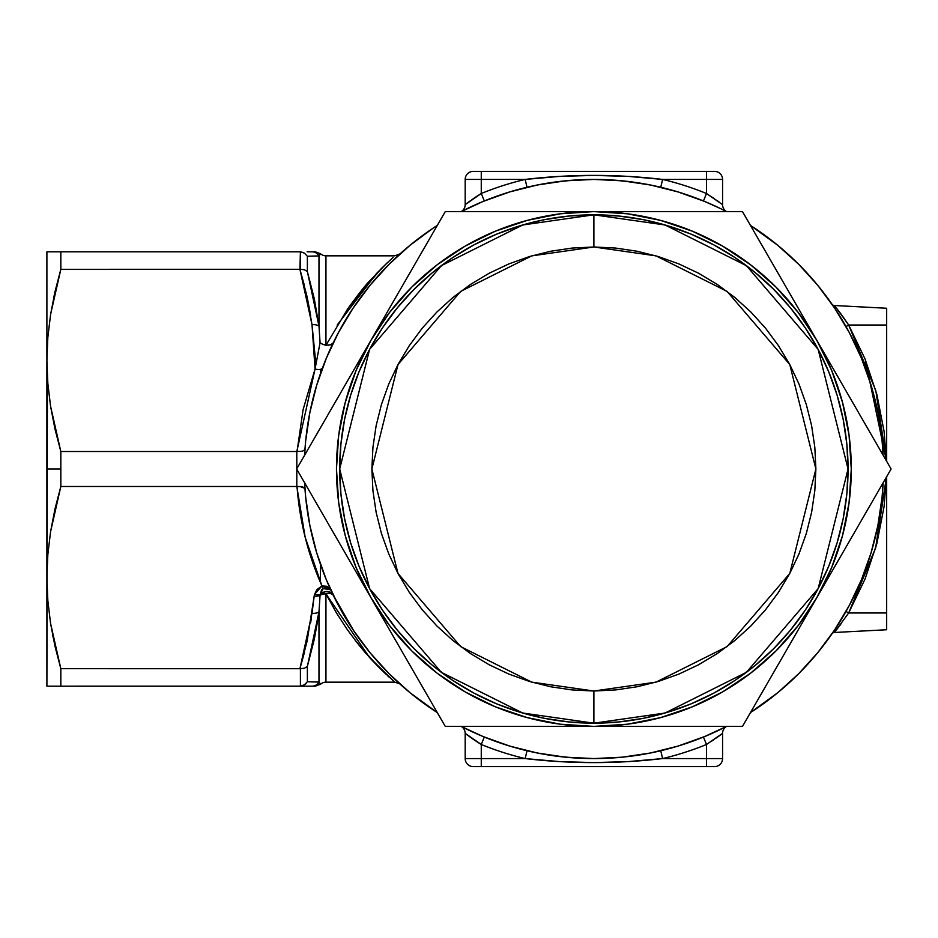 <?xml version="1.0" encoding="UTF-8"?>
<svg xmlns="http://www.w3.org/2000/svg" width="938" height="938" viewBox="0 0 938 938"><rect width="100%" height="100%" fill="white"/><g stroke="black" fill="none" stroke-linecap="round" stroke-linejoin="round"><path stroke-width="1.41" d="M314.265 681.938L307.371 681.75L318.979 682.09L318.979 611.904L320.057 595.36A8.043 4.713 180 0 1 325.943 593.871L325.943 682.16A8.043 8.043 0 0 0 320.632 684.177L318.979 682.09L318.979 611.904L314.265 639.341L318.052 618.611L307.441 666.132M314.265 298.659L307.371 271.598L307.371 256.25L318.979 255.91L307.371 256.25L307.371 271.598L314.265 298.671L318.979 326.096L318.979 255.91L320.632 253.823A8.043 8.043 0 0 0 325.943 255.84L394.769 255.84L325.943 255.84L325.943 345.219L322.731 344.363L320.069 342.687L318.979 326.096L318.979 255.91L320.632 253.823A8.043 8.043 0 0 0 325.943 255.84L325.943 341.467M320.386 369.338L320.386 373.828L320.386 369.338M47.838 383.408L46.9 360.403L46.9 469L60.829 469L60.829 451.506L54.967 428.936L50.57 406.248L47.838 383.408L50.57 406.248L60.829 451.506L297.053 451.506L303.103 409.613L315.051 368.997L315.285 357.929L312.014 324.712L307.113 296.83L299.926 269.312L60.829 269.312L50.582 314.488L47.838 337.41L46.9 360.403L47.838 383.408M848.655 612.983L846.017 611.4L848.655 612.983L865.012 579.121L876.889 543.442L884.088 506.532L886.387 477.161L875.799 547.429L848.655 612.983L834.421 632.482L886.668 629.75L886.668 612.983L848.655 612.983L834.421 632.482L886.668 629.75L886.668 612.983L848.655 612.983M336.484 612.983L325.943 593.871L325.943 682.16L394.769 682.16L379.339 667.774L358.703 644.769L347.506 629.902L336.484 612.983M367.45 283.475L348.373 307.91M351.258 303.877L381.25 268.631L393.104 257.305M325.943 345.29L347.764 308.778C358.609 293.852 365.949 284.542 369.783 280.837L387.511 262.511M707.381 202.596A289.572 289.572 0 0 0 703.453 200.955L706.49 193.509L722.577 204.648L722.577 179.428L706.49 179.428L706.49 193.509A297.616 297.616 0 0 0 662.603 179.428L706.49 179.428L706.49 193.509L703.453 200.955L707.944 202.831M630.078 756.309A289.572 289.572 0 0 0 710.066 734.243M719.469 208.072A289.572 289.572 0 0 0 717.711 207.239M466.632 734.466L470.395 737.256L465.178 733.352L465.178 758.572A8.043 8.043 0 0 0 473.221 766.616L714.533 766.616A8.043 8.043 0 0 0 722.577 758.572L722.577 733.352L706.49 744.491L706.49 758.572L662.603 758.572A297.616 297.616 0 0 0 706.49 744.491L706.49 758.572L722.577 758.572L722.577 733.352A8.043 8.043 0 0 1 726.563 726.399A289.572 289.572 0 0 1 593.883 758.572L622.433 757.165M707.944 735.169L703.453 737.045L706.49 744.491L703.453 737.045M462.786 210.792A289.572 289.572 0 0 0 461.215 211.601A289.572 289.572 0 0 1 726.54 211.601A8.043 8.043 0 0 1 722.577 204.648L722.577 179.428A8.043 8.043 0 0 0 714.533 171.384L473.221 171.384A8.043 8.043 0 0 0 465.178 179.428L465.178 204.648L470.384 200.755L466.632 203.534M750.459 225.413A289.572 289.572 0 0 1 883.127 455.188L882.06 440.614L877.886 412.509L870.992 384.943L861.412 358.187L849.265 332.498L834.656 308.121L817.725 285.293L798.637 264.235L777.579 245.158L750.459 225.413M883.127 482.812A289.572 289.572 0 0 1 750.459 712.587L777.579 692.842L798.637 673.765L817.725 652.707L834.656 629.879L849.265 605.502L861.412 579.813L870.992 553.057L877.886 525.491L882.06 497.386L883.127 482.812M835.148 308.872L835.805 309.868M834.843 308.414L833.307 306.128M835.758 309.786L835.101 308.79M871.543 386.784L870.194 382.364M882.166 441.681L881.955 439.5M881.955 498.5L882.177 496.237M870.194 555.636L871.531 551.251M835.148 629.128L835.805 628.132M833.296 631.884L834.843 629.597M333.166 595.032A8.043 6.801 -25.8 0 0 320.257 594.446L321.617 589.756L323.153 588.583L330.692 589.779L327.022 586.297L321.945 585.933C307.899 554.229 299.597 521.082 297.041 486.494L302.622 486.869L304.956 488.393L300.078 486.505L60.829 486.494L50.582 531.67L47.838 554.593L46.9 577.597L47.838 600.59L50.57 623.43L60.829 668.688L299.926 668.688L307.113 641.17L314.171 596.181A11.819 10.236 0 0 1 314.57 594.34L316.997 589.521L321.945 585.933L305.178 537.298L296.807 486.494L296.807 451.506L60.829 451.506L60.829 486.494L296.807 486.494L296.807 451.506L315.051 368.997L320.069 342.687L318.979 326.096A8.043 3.998 172.7 0 0 312.014 324.712L315.051 368.997L320.069 342.687L322.731 344.363L328.417 345.278L332.228 344L333.271 342.757M387.546 262.488L376.408 273.626L337.141 325.111M314.265 639.341L307.371 666.402L307.371 681.75L307.371 666.402L318.979 611.904L320.057 595.36A5.909 5.124 0 0 1 320.257 594.446L325.439 591.667L329.484 591.925L333.189 595.079L330.516 593.391L325.943 593.871A8.043 4.713 0 0 0 320.057 595.36A5.909 5.124 0 0 1 320.257 594.446L323.153 588.583L329.566 588.618M509.815 746.109L483.058 736.529L509.815 746.109L537.38 753.015L565.473 757.177L593.883 758.572A289.572 289.572 0 0 1 461.215 726.399L467.03 729.318M352.993 308.285A289.572 289.572 0 0 1 433.157 228.122L410.176 245.158L389.118 264.235L370.029 285.293L353.098 308.121L338.489 332.498L326.342 358.187L316.774 384.943L309.868 412.509L305.694 440.614L304.627 455.188A289.572 289.572 0 0 1 437.296 225.413M677.94 191.891L704.696 201.471L677.94 191.891L650.374 184.985L622.257 180.823L593.883 179.428L565.497 180.823L537.38 184.985L509.815 191.891L483.058 201.471L461.215 211.601A8.043 8.043 0 0 0 465.178 204.648L481.264 193.509L481.264 179.428L525.151 179.428A297.616 297.616 0 0 0 481.264 193.509L481.264 179.428L465.178 179.428L465.178 204.648A8.043 8.043 0 0 1 461.191 211.601L467.03 208.682M754.598 709.878L750.459 712.587M481.253 735.779A289.572 289.572 0 0 0 484.313 737.045L479.81 735.158M549.469 182.851A289.572 289.572 0 0 0 549.387 182.863A289.572 289.572 0 0 0 542.586 184M542.07 184.094A289.572 289.572 0 0 0 541.343 184.223M528.774 186.838A289.572 289.572 0 0 0 527.015 187.248L525.151 179.428L559.47 176.403L593.86 175.406L628.296 176.403L662.603 179.428L722.577 179.428A8.043 8.043 0 0 0 714.533 171.384L706.49 171.384L706.49 179.428L706.49 171.384L473.221 171.384A8.043 8.043 0 0 0 465.178 179.428L481.264 179.428L481.264 171.384L481.264 179.428L525.151 179.428C570.949 174.046 616.758 174.046 662.603 179.428A297.616 297.616 0 0 1 706.49 193.509L719.669 202.444M478.321 195.362L481.264 193.509L484.313 200.955A289.572 289.572 0 0 0 477.7 203.757M475.613 204.672A289.572 289.572 0 0 0 463.864 210.253M338.524 332.439A289.572 289.572 0 0 0 334.479 340.295M334.479 597.705L334.479 597.705A289.572 289.572 0 0 0 338.524 605.561M352.993 629.715A289.572 289.572 0 0 0 393.174 677.74M721.123 734.466L706.49 744.491A297.616 297.616 0 0 1 662.603 758.572C616.758 763.954 570.949 763.954 525.151 758.572L481.264 758.572L481.264 766.616L481.264 758.572L465.178 758.572L481.264 758.572L481.264 744.491L465.178 733.352L465.178 758.572A8.043 8.043 0 0 0 473.221 766.616L706.49 766.616L706.49 758.572L706.49 766.616L714.533 766.616A8.043 8.043 0 0 0 722.577 758.572L662.603 758.572L628.296 761.597L593.86 762.594L559.47 761.597L525.151 758.572L481.264 758.572L481.264 744.491A297.616 297.616 0 0 0 525.151 758.572L527.015 750.752A289.572 289.572 0 0 0 557.676 756.309M437.296 712.587A289.572 289.572 0 0 1 304.627 482.812L305.694 497.386L309.868 525.491L316.774 553.057L326.342 579.813L338.489 605.502L353.098 629.879L370.029 652.707L389.118 673.765L410.176 692.842L437.296 712.587M567.666 180.612L566.364 180.729M566.446 180.729L567.736 180.6M355.056 305.225L351.34 310.795M375.904 278.363L369.607 285.809M339.439 607.249L337.528 603.685L339.415 607.226M353.685 630.735L351.105 626.854M351.222 627.03L353.638 630.676M324.982 576.471L327.468 582.498M310.783 408.077L309.282 415.499M317.185 383.607L316.563 385.624M328.019 354.212L325.275 360.813M320.104 254.35L318.979 255.91A8.043 7.996 -90 0 0 312.014 251.818L312.6 251.818M315.027 251.818L307.113 251.818M47.322 375.833L46.9 360.403L47.838 337.41L50.582 314.488L54.979 291.8L60.829 269.312L60.829 251.818L46.9 251.818L299.926 251.818L60.829 251.818L60.829 269.312L300.406 269.3L300.406 251.83L299.926 269.312L312.014 324.712A8.043 3.998 -7.3 0 1 318.979 326.096L307.371 271.598L304.451 269.757L300.406 269.3L304.451 269.757L307.371 271.598M307.113 296.83L310.654 315.344M713.548 198.07L712.27 197.215M717.371 200.755L719.786 202.526M472.811 199.044L474.229 198.059M720.736 208.682L704.696 201.471M726.563 211.601A8.043 8.043 0 0 1 722.577 204.648L722.53 204.613M717.476 200.826L716.691 200.263M660.751 187.248L662.603 179.428L660.751 187.248M614.179 180.131L633.736 182.183M642.378 183.52L653.563 185.642M573.587 180.131L554.018 182.183M545.377 183.52L534.191 185.642M484.313 200.955L481.264 193.509A297.616 297.616 0 0 1 525.151 179.428L527.015 187.248M477.794 195.69L476.739 196.382M476.621 196.464L475.32 197.32M475.273 197.355L472.846 199.02M472.775 199.067L471.685 199.829M469.891 201.107L468.191 202.362M468.074 202.444L465.178 204.648M312.6 686.182L315.027 686.182M307.113 686.182L47.826 686.182M54.979 646.176L60.829 668.688L60.829 686.182L300.406 686.17L300.406 668.7L60.829 668.688L52.68 635.354M47.838 554.593L50.582 531.67L54.979 508.982L60.829 486.494L60.829 469L46.9 469L46.9 577.597L47.838 554.593L46.9 577.597L47.838 600.59L46.9 577.597L46.9 686.182L47.439 377.838M392.846 680.484L394.769 682.16L325.943 682.16A8.043 8.043 0 0 0 320.632 684.177L320.104 683.65M387.441 675.595L388.989 677.013M379.374 667.821L385.975 674.223M369.642 657.585L373.007 661.231M358.762 644.84L365.867 653.329M717.371 737.245L719.786 735.474M712.27 740.785L713.548 739.93M474.229 739.941L472.811 738.956M484.313 737.045L481.264 744.491L484.313 737.045A289.572 289.572 0 0 0 527.015 750.752L525.151 758.572A297.616 297.616 0 0 1 481.264 744.491L478.321 742.65M716.386 737.948L717.535 737.127M719.669 735.556L722.577 733.352A8.043 8.043 0 0 1 726.563 726.399L704.696 736.529L677.94 746.109L650.374 753.015L622.257 757.177M662.603 758.572L660.751 750.752L662.603 758.572M534.191 752.358L545.377 754.48M553.959 755.817L573.587 757.869M465.307 733.446L466.514 734.372M468.062 735.544L469.891 736.893M471.685 738.171L472.775 738.933M472.846 738.98L477.794 742.31M465.178 733.352A8.043 8.043 0 0 0 461.191 726.399A8.043 8.043 0 0 1 465.178 733.352M567.232 180.647L566.247 180.741M565.649 180.799L567.596 180.624M536.302 185.208L537.99 184.868M517.647 189.64L515.595 190.203M846.299 321.523L848.655 325.017L886.668 325.017L886.668 308.25L834.421 305.518L846.299 321.523M837.669 309.657L848.655 325.017L875.799 390.571L886.387 460.839L884.088 431.468L876.889 394.558L865.012 358.879L848.655 325.017L886.668 325.017L886.668 461.332L886.668 308.25L834.421 305.518A3.213 3.213 0 0 1 831.947 304.147A3.213 3.213 0 0 0 834.421 305.518L835.864 307.336M886.668 476.668L886.668 612.983L886.668 476.668M839.428 626.045L840.718 624.321M837.482 628.601L838.009 627.909M837.775 628.214L834.421 632.482A3.213 3.213 0 0 0 831.947 633.854A3.213 3.213 0 0 1 834.421 632.482L836.614 629.715M837.47 309.388L836.895 308.649M839.428 311.955L838.326 310.501M843.93 318.111L840.718 313.679M836.344 310.689L831.936 304.135M848.655 325.017L846.017 326.6L848.655 325.017M848.609 324.947L841.62 314.922M841.609 314.898L839.533 312.096M839.299 311.779L837.775 309.786M848.784 612.749L875.541 548.39L886.387 477.161M886.387 460.839L865.211 359.371M461.215 726.399L483.058 736.529M411.888 651.031L437.178 673.214L465.178 691.916L495.37 706.806L527.262 717.629L560.279 724.195L593.883 726.399L742.486 726.399L891.1 469L742.486 211.601L445.269 211.601L296.654 469L445.269 726.399L593.883 726.399L627.475 724.195L660.504 717.629L692.385 706.806L722.577 691.916L750.576 673.214L775.89 651.007L798.086 625.693L816.799 597.705L831.689 567.502L842.512 535.621L849.078 502.592L851.282 469.07M411.852 287.005L389.669 312.307L370.967 340.295L356.065 370.498L345.243 402.379L338.677 435.408L336.472 468.93M46.9 360.403L46.9 251.818L47.826 251.818L46.9 251.818L46.9 360.403L47.838 337.41M60.829 269.312L53.935 296.537M54.967 251.818L53.067 251.818M47.826 251.818L50.582 251.818M50.593 686.182L53.067 686.182M55.014 686.182L60.724 686.182M60.829 686.182L60.829 668.688L54.967 646.118L50.57 623.43L47.838 600.59M320.386 582.369L320.386 564.172L320.386 582.369M297.053 451.506L302.622 451.155L304.944 449.642L302.622 451.155L297.053 451.506M309.868 525.491L310.806 530.052M333.189 595.091L354.025 631.251M355.103 640.197L369.513 657.432M369.678 657.62L377.815 666.238M399.682 683.814L394.769 682.16L369.549 657.479L325.943 593.871A8.043 4.385 154.2 0 1 333.107 594.927M307.371 256.25L304.451 253.154L300.406 251.83L304.451 253.154L307.371 256.25L318.979 255.91L307.359 256.238M312.014 251.818A8.043 7.996 90 0 1 318.979 255.91M300.406 251.83L303.537 252.65M304.428 285.562L299.926 269.312M330.68 589.768L321.945 585.933L323.153 588.583A8.043 1.278 -106.2 0 1 321.945 585.933L314.57 594.34A8.043 3.869 18.2 0 0 320.257 594.446A8.043 3.869 -161.8 0 1 314.57 594.34A11.819 10.236 180 0 0 314.171 596.181A8.043 3.998 6.3 0 0 320.057 595.36A8.043 3.998 -173.7 0 1 314.171 596.181L312.014 613.288A8.043 3.998 7.3 0 0 318.979 611.904A8.043 3.998 -172.7 0 1 312.014 613.288L299.926 668.688L304.451 668.243L307.371 666.402L304.451 668.243L300.406 668.7L300.406 686.17L304.451 684.846L307.371 681.75L304.451 684.846L299.926 686.182L312.014 686.182A8.043 7.996 -90 0 0 318.979 682.09L307.371 681.75L318.979 682.09A8.043 7.996 90 0 1 312.014 686.182M304.662 684.705L306.175 683.403M304.451 684.846L300.406 686.17M300.406 668.7L304.451 668.243L300.406 668.7M307.371 666.402L306.105 667.469M299.926 668.688L304.44 652.426M310.654 622.656L311.275 618.611M315.051 368.997A8.032 3.822 -159.5 0 0 322.555 367.813A8.032 3.822 20.5 0 1 315.051 368.997M325.943 345.219L330.575 344.856L333.166 342.956M826.671 578.84L832.346 565.907M839.111 547.206L842.805 534.508M849.148 435.982L847.542 425.324M361.095 359.16L355.42 372.093M354.74 373.758L344.95 403.492M338.606 502.018L340.213 512.676M344.95 534.508L348.643 547.206M857.414 410.656L816.799 340.295L798.086 312.307L775.89 286.993L750.576 264.786L722.577 246.084L692.385 231.194L660.504 220.371L627.475 213.805L593.883 211.601L560.279 213.805L527.262 220.371L495.37 231.194L465.178 246.084L437.178 264.786L411.864 286.993M776.172 269.945L760.859 243.411M593.883 723.186L665.054 713.021L746.39 672.347L818.159 588.618L848.058 469L818.159 349.382L746.39 265.653L665.054 224.979L593.883 214.814L593.883 246.987L656.037 255.875L727.079 291.39L789.773 364.53L815.884 469L789.773 573.47L727.079 646.61L656.037 682.125L593.883 691.013L593.883 723.186L568.967 721.955L544.286 718.297L520.098 712.235L496.601 703.84L474.053 693.17L452.655 680.343L432.629 665.488L414.139 648.733L397.395 630.254L382.528 610.216L369.713 588.818L359.043 566.271L350.636 542.785L344.574 518.585L340.916 493.916L339.697 469L340.916 444.084L344.574 419.415L350.636 395.215L359.043 371.729L369.713 349.182L382.528 327.784L397.395 307.746L414.139 289.267L432.629 272.512L452.655 257.657L474.053 244.83L496.601 234.16L520.098 225.765L544.286 219.703L568.967 216.045L593.883 214.814A254.186 254.186 0 0 1 848.058 469A254.186 254.186 0 0 1 593.883 723.186A254.186 254.186 0 0 1 339.697 469A254.186 254.186 0 0 1 593.883 214.814L618.787 216.045L643.468 219.703L667.668 225.765L691.154 234.16L713.701 244.83L735.099 257.657L755.125 272.512L773.615 289.267L790.371 307.746L805.226 327.784L818.053 349.182L828.711 371.729L837.118 395.215L843.18 419.415L846.838 444.084L848.058 469L846.838 493.916L843.18 518.585L837.118 542.785L828.711 566.271L818.053 588.818L805.226 610.216L790.371 630.254L773.615 648.733L755.125 665.488L735.099 680.343L713.701 693.17L691.154 703.84L667.668 712.235L643.468 718.297L618.787 721.955L593.883 723.186L593.883 691.013L615.645 689.934L637.195 686.745L658.324 681.445L678.842 674.105L698.529 664.796L717.218 653.598L734.724 640.619L750.857 625.986L765.49 609.841L778.47 592.347L789.667 573.657L798.988 553.959L806.328 533.441L811.616 512.312L814.817 490.762L815.884 469L814.817 447.238L811.616 425.688L806.328 404.559L798.988 384.041L789.667 364.343L778.47 345.653L765.49 328.159L750.857 312.014L734.724 297.381L717.218 284.402L698.529 273.204L678.842 263.895L658.324 256.555L637.195 251.255L615.645 248.066L593.883 246.987L572.121 248.066L550.571 251.255L529.431 256.555L508.924 263.895L489.226 273.204L470.536 284.402L453.042 297.381L436.897 312.014L422.264 328.159L409.285 345.653L398.087 364.343L388.766 384.041L381.426 404.559L376.138 425.688L372.937 447.238L371.87 469L372.937 490.762L376.138 512.312L381.426 533.441L388.766 553.959L398.087 573.657L409.285 592.347L422.264 609.841L436.897 625.986L453.042 640.619L470.536 653.598L489.226 664.796L508.924 674.105L529.431 681.445L550.571 686.745L572.121 689.934L593.883 691.013L531.717 682.125L460.675 646.61L397.993 573.47L371.87 469L397.993 364.53L460.675 291.39L531.717 255.875L593.883 246.987L593.883 214.814L522.712 224.979L441.364 265.653L369.595 349.382L339.697 469L369.595 588.618L441.364 672.347L522.712 713.021L593.883 723.186M336.472 468.871L338.677 502.592L345.243 535.621L356.065 567.502L370.967 597.705L389.669 625.693L411.864 651.007M851.282 469.129L849.078 435.408L842.512 402.379L831.689 370.498L816.799 340.295A257.399 257.399 0 0 1 593.883 726.399L742.486 726.399L891.1 469L872.832 437.354L891.1 469L872.797 500.704M631.731 211.601L593.883 211.601A257.399 257.399 0 0 1 816.799 340.295L742.486 211.601L445.269 211.601L370.967 340.295A257.399 257.399 0 0 1 593.883 211.601L445.269 211.601M296.654 469L314.957 437.296L296.654 469L370.967 597.705A257.399 257.399 0 0 1 370.967 340.295L389.868 307.558M426.966 694.695L445.269 726.399L593.883 726.399A257.399 257.399 0 0 1 370.967 597.705L426.966 694.695M854.33 532.69L779.208 662.791M706.185 726.399L556.316 726.399M742.486 211.601L760.788 243.305M408.499 662.709L333.377 532.608M750.658 264.856L722.577 246.084M437.096 673.144L465.178 691.916M400.151 253.776L398.392 255.359L400.069 253.846L394.769 255.84M320.632 253.823L315.309 251.818M320.632 684.177L315.309 686.182"/></g></svg>
